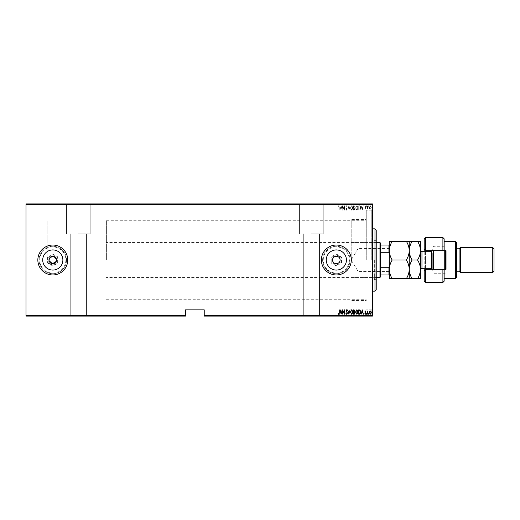 <?xml version="1.0" encoding="UTF-8"?>
<svg xmlns="http://www.w3.org/2000/svg" width="520" height="520" viewBox="0 0 520 520"><rect width="100%" height="100%" fill="white"/><g stroke="black" fill="none" stroke-linecap="round" stroke-linejoin="round"><path stroke-width="0.39" stroke-dasharray="2.6 1.95" d="M372.482 260L372.482 208.897L372.482 260M371.235 260L371.235 210.145L371.235 260M311.409 203.918L323.252 203.918L311.409 203.918M311.409 233.825L323.252 233.825L311.409 233.825M78.344 203.918L90.188 203.918L78.344 203.918M78.344 233.825L90.188 233.825L78.344 233.825M56.537 260A3.738 3.738 0 0 1 52.8 263.738A3.738 3.738 0 0 1 49.056 260A3.738 3.738 0 0 1 52.8 256.262A3.738 3.738 0 0 1 56.537 260A3.738 3.738 0 0 1 52.8 263.738A3.738 3.738 0 0 1 49.056 260A3.738 3.738 0 0 1 52.8 256.262A3.738 3.738 0 0 1 56.537 260L56.466 259.272M50.154 257.355L49.693 257.92M346.418 260A10.075 10.075 0 0 0 336.336 249.925A10.075 10.075 0 0 0 326.261 260A10.075 10.075 0 0 1 336.336 249.925A10.075 10.075 0 0 1 346.418 260A10.075 10.075 0 0 1 336.336 270.075A10.075 10.075 0 0 1 326.261 260A10.075 10.075 0 0 1 336.336 249.925A10.075 10.075 0 0 1 346.418 260A10.075 10.075 0 0 1 336.336 270.075A10.075 10.075 0 0 1 326.261 260A10.075 10.075 0 0 0 336.336 270.075A10.075 10.075 0 0 0 346.418 260M62.875 260A10.075 10.075 0 0 0 52.8 249.925A10.075 10.075 0 0 0 42.718 260A10.075 10.075 0 0 1 52.8 249.925A10.075 10.075 0 0 1 62.875 260A10.075 10.075 0 0 1 52.8 270.075A10.075 10.075 0 0 1 42.718 260A10.075 10.075 0 0 1 52.8 249.925A10.075 10.075 0 0 1 62.875 260A10.075 10.075 0 0 1 52.8 270.075A10.075 10.075 0 0 1 42.718 260A10.075 10.075 0 0 0 52.8 270.075A10.075 10.075 0 0 0 62.875 260M67.75 260A14.957 14.957 0 0 0 52.8 245.044A14.957 14.957 0 0 0 37.843 260A14.957 14.957 0 0 1 52.8 245.044A14.957 14.957 0 0 1 67.75 260A14.957 14.957 0 0 1 52.8 274.957A14.957 14.957 0 0 1 37.843 260A14.957 14.957 0 0 1 52.8 245.044A14.957 14.957 0 0 1 67.75 260A14.957 14.957 0 0 1 52.8 274.957A14.957 14.957 0 0 1 37.843 260A14.957 14.957 0 0 0 52.8 274.957A14.957 14.957 0 0 0 67.75 260M351.293 260A14.957 14.957 0 0 0 336.336 245.044A14.957 14.957 0 0 0 321.38 260A14.957 14.957 0 0 1 336.336 245.044A14.957 14.957 0 0 1 351.293 260A14.957 14.957 0 0 1 336.336 274.957A14.957 14.957 0 0 1 321.38 260A14.957 14.957 0 0 1 336.336 245.044A14.957 14.957 0 0 1 351.293 260A14.957 14.957 0 0 1 336.336 274.957A14.957 14.957 0 0 1 321.38 260A14.957 14.957 0 0 0 336.336 274.957A14.957 14.957 0 0 0 351.293 260M332.599 260A3.738 3.738 0 0 1 336.336 256.262A3.738 3.738 0 0 1 340.08 260A3.738 3.738 0 0 1 336.336 263.738A3.738 3.738 0 0 1 332.599 260A3.738 3.738 0 0 1 336.336 256.262A3.738 3.738 0 0 1 340.08 260A3.738 3.738 0 0 1 336.336 263.738A3.738 3.738 0 0 1 332.599 260M366.249 260L366.249 210.145L366.249 260M47.814 260L47.814 220.74L47.814 260M311.409 316.082L319.514 316.082L311.409 316.082M78.344 316.082L86.45 316.082L78.344 316.082M371.813 316.082L372.262 316.082M368.453 316.082L368.901 316.082M366.385 316.082L366.834 316.082M355.537 316.082L356.863 316.082M350.389 316.082L353.074 316.082M345.917 315.835L347.425 316.082L345.917 316.082M339.04 316.082L338.032 316.082L339.04 316.082M342.609 315.835L344.519 315.835L342.609 316.082M348.881 316.082L347.763 316.082M353.581 316.082L355.089 316.082L353.581 316.082M359.528 316.082L360.068 316.082M365.723 315.835L364.767 316.082L365.723 316.082M367.224 316.082L368.173 316.082L367.224 316.082M369.564 316.082L371.04 316.082M204.224 316.082L372.482 316.082L372.482 315.712L204.224 315.712L204.224 316.082M369.564 203.918L371.04 203.918M367.224 203.918L368.173 203.918L367.224 203.918M365.723 204.165L364.767 203.918L365.723 203.918M359.528 203.918L360.068 203.918M353.581 203.918L355.089 203.918L353.581 203.918M348.881 203.918L347.763 203.918M342.609 204.165L344.519 204.165L342.609 203.918M339.04 203.918L338.032 203.918L339.04 203.918M26 204.289L372.482 204.289L372.482 203.918L26 203.918L26 316.082L185.53 316.082L185.53 315.712L26 315.712M345.917 204.165L347.425 203.918L345.917 203.918M350.389 203.918L353.074 203.918M355.537 203.918L356.863 203.918M366.385 203.918L366.834 203.918M368.453 203.918L368.901 203.918M371.813 203.918L372.262 203.918M204.224 315.712L204.224 309.855L185.53 309.855L185.53 315.712M372.482 204.289L372.482 315.712M369.564 208.5L370.305 209.027L371.04 208.5L371.306 207.369L370.305 205.732L369.298 207.369L369.564 208.5L370.305 209.027L371.04 208.5L371.306 207.369L370.305 205.732L369.298 207.369L369.564 208.5M367.224 205.784L367.224 208.975L367.451 208.5L367.952 209.027L367.451 205.784L367.224 208.975L367.451 208.5L368.173 208.917L367.497 207.948L367.224 205.784M365.378 209.027L365.885 208.572L365.099 208.208L365.885 206.648L365.32 205.732L364.767 206.161L365.657 206.635L364.878 208.189L365.378 209.027L365.885 208.572L365.099 208.208L365.885 206.648L365.32 205.732L364.767 206.161L365.657 206.635L364.878 208.189L365.378 209.027M359.528 205.784L358.722 205.784L358.722 210.145L360.068 209.989L360.848 207.909C360.958 206.765 360.516 206.056 359.528 205.784L358.722 205.784L358.722 210.145L360.068 209.989L360.848 207.909C360.958 206.765 360.516 206.056 359.528 205.784M353.581 205.784L353.581 210.145L354.068 210.145L354.868 209.066L354.575 208.136L355.089 207.025L354.269 205.784L353.581 205.784L353.581 210.145L354.868 209.066L354.575 208.136L355.089 207.025L354.269 205.784L353.581 205.784M348.881 205.784L347.763 210.145L348.907 206.622L350.058 210.145L348.94 205.784L347.763 210.145L348.907 206.622L350.058 210.145L348.881 205.784M342.784 205.784L342.563 210.145L344.299 206.707L344.519 210.145L344.519 205.784L342.784 209.216L342.563 205.784L342.563 210.145L344.299 206.707L344.519 210.145L344.519 205.784L342.784 209.216L342.784 205.784M339.04 207.246L339.261 210.145L339.261 207.201L338.656 205.673L338.032 206.174L338.169 206.511L338.676 206.122L339.04 207.246L339.04 210.145L339.261 207.201L338.656 205.673L338.032 206.174L338.169 206.511L338.676 206.122L339.04 207.246M340.828 210.145L342.004 205.784L341.4 207.181L340.314 207.181L339.709 205.784L340.828 210.145L342.004 205.784L341.4 207.181L340.314 207.181L339.709 205.784L340.828 210.145M346.697 205.673L345.917 206.629L346.704 206.122L347.204 206.856L346.086 209.242L346.704 210.256L347.373 209.521L347.165 209.255L346.678 209.814L346.307 209.261L347.425 206.856L346.697 205.673L345.917 206.629L346.704 206.122L347.204 206.856L346.086 209.242L346.704 210.256L347.373 209.521L347.165 209.255L346.678 209.814L346.307 209.261L347.425 206.856L346.697 205.673M350.389 207.948L351.715 210.256L353.074 207.968L351.741 205.673L350.389 207.948L351.715 210.256L353.074 207.968L351.741 205.673L350.389 207.948M355.537 207.948L356.863 210.256L358.222 207.968L356.882 205.673L355.537 207.948L356.863 210.256L358.222 207.968L356.882 205.673L355.537 207.948M362.245 210.145L363.422 205.784L362.817 207.181L361.731 207.181L361.127 205.784L362.245 210.145L363.422 205.784L362.817 207.181L361.731 207.181L361.127 205.784L362.245 210.145M366.385 206.089L366.613 206.453L366.834 206.089L366.613 205.732L366.385 206.089L366.613 206.453L366.613 205.732L366.385 206.089M368.453 206.089L368.68 206.453L368.901 206.089L368.68 205.732L368.453 206.089L368.68 206.453L368.68 205.732L368.453 206.089M371.813 206.089L372.034 206.453L372.262 206.089L372.034 205.732L372.034 206.453L372.262 206.089L372.034 205.732L371.813 206.089M49.056 260L49.127 260.728M56.251 261.43L56.466 260.735M340.425 207.63L341.289 207.63L340.853 209.306L340.425 207.63L341.289 207.63L340.853 209.306L340.425 207.63M351.728 206.122L352.853 207.968L351.728 209.814L350.616 207.948L351.728 206.122L352.853 207.968L351.728 209.814L350.616 207.948L351.728 206.122M354.425 207.805L353.801 207.85L353.801 206.232L354.868 207.025L354.425 207.805L353.801 207.85L353.801 206.232L354.868 207.025L354.425 207.805M354.64 209.06L353.801 209.697L353.801 208.299L354.64 209.06L353.801 209.697L353.801 208.299L354.64 209.06M356.876 206.122L358 207.968L356.876 209.814L355.758 207.948L356.876 206.122L358 207.968L356.876 209.814L355.758 207.948L356.876 206.122M359.132 209.697L358.95 206.232L359.996 206.343L360.626 207.909L359.938 209.58L358.95 209.697L358.95 206.232L359.996 206.343L360.626 207.909L359.938 209.58L359.132 209.697M361.849 207.63L362.707 207.63L362.278 209.306L361.849 207.63L362.707 207.63L362.278 209.306L361.849 207.63M370.299 206.122L371.085 207.369L370.299 208.637L369.519 207.369L370.299 206.122L371.085 207.369L370.299 208.637L369.519 207.369L370.299 206.122M339.04 312.754L339.261 309.855L339.261 312.8L338.656 314.327L338.032 313.827L338.169 313.489L338.676 313.878L339.04 312.754M340.828 309.855L342.004 314.217L341.4 312.819L340.314 312.819L339.709 314.217L340.828 309.855M340.425 312.37L341.289 312.37L340.853 310.694L340.425 312.37M342.784 314.217L342.563 309.855L344.299 313.293L344.519 309.855L344.519 314.217L342.784 310.784L342.784 314.217M346.697 314.327L345.917 313.372L346.704 313.878L347.204 313.144L346.086 310.758L346.704 309.745L347.373 310.479L347.165 310.745L346.678 310.187L346.307 310.739L347.425 313.144L346.697 314.327M348.881 314.217L347.763 309.855L348.907 313.378L350.058 309.855L348.881 314.217M350.389 312.052L351.715 309.745L353.074 312.033L351.741 314.327L350.389 312.052M351.728 313.878L352.853 312.033L351.728 310.187L350.616 312.052L351.728 313.878M353.581 314.217L353.581 309.855L354.068 309.855L354.868 310.934L354.575 311.864L355.089 312.975L354.269 314.217L353.581 314.217M354.425 312.195L353.801 312.15L353.801 313.768L354.868 312.975L354.425 312.195M354.64 310.94L353.801 310.303L353.801 311.701L354.64 310.94M355.537 312.052L356.863 309.745L358.222 312.033L356.882 314.327L355.537 312.052M356.876 313.878L358 312.033L356.876 310.187L355.758 312.052L356.876 313.878M359.528 314.217L358.722 314.217L358.722 309.855L360.068 310.011L360.848 312.091C360.958 313.235 360.516 313.944 359.528 314.217M359.132 310.303L358.95 313.768L359.996 313.658L360.626 312.091L359.938 310.421L359.132 310.303M362.245 309.855L363.422 314.217L362.817 312.819L361.731 312.819L361.127 314.217L362.245 309.855M361.849 312.37L362.707 312.37L362.278 310.694L361.849 312.37M365.378 310.973L365.885 311.428L365.099 311.792L365.885 313.352L365.32 314.269L364.767 313.839L365.657 313.365L364.878 311.812L365.378 310.973M366.385 313.911L366.613 313.547L366.834 313.911L366.613 314.269L366.385 313.911M367.224 314.217L367.224 311.025L367.451 311.5L367.952 310.973L367.224 314.217M368.453 313.911L368.68 313.547L368.901 313.911L368.68 314.269L368.453 313.911M369.564 311.5L370.305 310.973L371.04 311.5L371.306 312.631L370.305 314.269L369.298 312.631L369.564 311.5M370.299 313.878L371.085 312.631L370.299 311.363L369.519 312.631L370.299 313.878M371.813 313.911L372.034 313.547L372.262 313.911L372.034 314.269L371.813 313.911M338.656 315.835L338.032 315.835L339.261 315.835L338.656 316.082M340.886 315.835L342.004 316.082M341.757 315.835L341.4 316.082M341.4 315.835L340.314 316.082M340.314 315.835L339.957 316.082M339.709 315.835L340.828 315.835M340.425 315.835L341.289 315.835L340.425 316.082M347.204 315.835L346.086 315.835L347.204 316.082M346.704 315.835L347.425 315.835L346.704 316.082M348.01 315.835L348.907 316.082M348.907 315.835L349.81 316.082M350.058 315.835L348.94 316.082M353.074 315.835L351.741 316.082M351.741 315.835L350.389 315.835M351.728 315.835L352.853 315.835L350.616 315.835L351.728 316.082M354.068 315.835L355.089 315.835L353.581 315.835L354.068 316.082M354.868 315.835L353.801 316.082L354.868 315.835M354.64 315.835L353.801 315.835L354.64 316.082M356.863 315.835L358.222 316.082M358.222 315.835L355.537 315.835M356.876 315.835L358 315.835L355.758 315.835L356.876 316.082M360.068 315.835L360.848 316.082M360.848 315.835L359.528 315.835M359.132 315.835L360.626 315.835L359.132 316.082M362.303 315.835L363.422 316.082M363.181 315.835L362.817 316.082M362.817 315.835L361.731 316.082M361.731 315.835L361.374 316.082M361.127 315.835L362.245 315.835M361.849 315.835L362.707 315.835L361.849 316.082M365.099 315.835L365.885 315.835L364.767 315.835L365.378 315.835L365.099 316.082M365.657 315.835L365.3 315.835L365.657 316.082M366.834 315.835L366.385 315.835M367.952 315.835L367.224 315.835L367.952 316.082M368.901 315.835L368.453 315.835M371.306 315.835L369.298 316.082M370.299 315.835L371.085 315.835L370.299 315.835M372.262 315.835L371.813 315.835M338.656 204.165L338.032 204.165L339.261 204.165L338.656 203.918M340.886 204.165L342.004 203.918M341.757 204.165L341.4 203.918M341.4 204.165L340.314 203.918M340.314 204.165L339.957 203.918M339.709 204.165L340.828 204.165M340.425 204.165L341.289 204.165L340.425 203.918M347.204 204.165L346.086 204.165L347.204 203.918M346.704 204.165L347.425 204.165L346.704 203.918M348.01 204.165L348.907 203.918M348.907 204.165L349.81 203.918M350.058 204.165L348.94 203.918M353.074 204.165L351.741 203.918M351.741 204.165L350.389 204.165M351.728 204.165L352.853 204.165L350.616 204.165L351.728 203.918M354.068 204.165L355.089 204.165L353.581 204.165L354.068 203.918M354.868 204.165L353.801 203.918L354.868 204.165M354.64 204.165L353.801 204.165L354.64 203.918M356.863 204.165L358.222 203.918M358.222 204.165L355.537 204.165M356.876 204.165L358 204.165L355.758 204.165L356.876 203.918M360.068 204.165L360.848 203.918M360.848 204.165L359.528 204.165M359.132 204.165L360.626 204.165L359.132 203.918M362.303 204.165L363.422 203.918M363.181 204.165L362.817 203.918M362.817 204.165L361.731 203.918M361.731 204.165L361.374 203.918M361.127 204.165L362.245 204.165M361.849 204.165L362.707 204.165L361.849 203.918M365.099 204.165L365.885 204.165L364.767 204.165L365.378 204.165L365.099 203.918M365.657 204.165L365.3 204.165L365.657 203.918M366.834 204.165L366.385 204.165M367.952 204.165L367.224 204.165L367.952 203.918M368.901 204.165L368.453 204.165M371.306 204.165L369.298 203.918M370.299 204.165L371.085 204.165L370.299 204.165M372.262 204.165L371.813 204.165M376.22 289.913L376.22 230.087M374.972 228.839L374.972 291.161M374.354 260L374.354 279.63L374.354 260M351.793 260L351.793 219.492L351.793 260M376.22 260L376.22 240.37L376.22 260M389.304 260L389.304 271.901L389.304 260M388.934 260L388.934 271.531L388.934 260M358.15 260L358.15 271.531L358.15 260M380.582 276.829L380.582 243.172M379.957 242.554L379.957 277.446M106.392 260L106.392 220.74L106.392 260M380.582 252.291L388.934 252.291L389.304 253.149L389.304 266.851L389.304 245.044L388.934 245.044L388.934 252.291M389.304 266.851L388.934 267.709L388.934 274.957L389.304 274.957L389.304 266.851L389.304 274.957M380.582 267.709L388.934 267.709M380.582 245.044L388.934 245.044M380.582 274.957L388.934 274.957M389.304 245.044L389.304 253.149M424.203 238.81L424.203 281.19M425.451 282.432L425.451 237.569M425.451 269.347L431.685 269.347L432.933 270.595L432.933 245.044L432.933 274.957L432.933 270.595L431.685 269.347L446.017 269.347L446.017 245.044L446.017 250.653L431.685 250.653L432.933 249.405L431.685 250.653L425.451 250.653M431.685 268.743L431.685 251.258M456.612 277.446L456.612 242.554M455.364 241.306L455.364 278.694M459.101 271.219L459.101 248.781M460.35 272.461L460.35 247.54M494 271.219L494 248.781M492.752 247.54L492.752 272.461M444.145 269.347L444.145 250.653M442.897 237.569L442.897 282.432M444.145 281.19L444.145 238.81M424.203 268.723L424.203 251.277M456.612 260L456.612 271.219L456.612 260M425.451 251.277L425.451 268.723M432.933 253.455L432.933 269.347M433.55 269.347L433.55 250.653M445.393 269.347L445.393 250.653M444.769 250.653L444.769 269.347M420.466 265.109L420.466 249.782L420.466 265.109M432.933 254.891L432.933 270.218L432.933 254.891M392.197 241.306C390.39 244.218 389.428 247.332 389.304 250.653C389.415 253.936 390.384 257.049 392.197 260C390.384 262.932 389.422 266.052 389.304 269.347C389.422 272.649 390.384 275.762 392.197 278.694L389.304 278.694L389.304 241.306L412.139 241.306C410.332 244.218 409.37 247.332 409.247 250.653C409.136 247.37 408.174 244.25 406.354 241.306M409.247 278.694L409.247 269.347C409.363 272.656 410.332 275.769 412.139 278.694L406.354 278.694C408.168 275.762 409.136 272.642 409.247 269.347C409.136 266.045 408.168 262.932 406.354 260C408.168 257.088 409.13 253.975 409.247 250.653L409.247 241.306M406.354 260L392.197 260M406.354 278.694L392.197 278.694M409.247 269.347L409.247 250.653C409.357 253.936 410.325 257.049 412.139 260C410.325 262.932 409.363 266.052 409.247 269.347M417.573 241.306C419.393 244.25 420.355 247.37 420.466 250.653C420.349 253.975 419.38 257.088 417.573 260C419.387 262.925 420.349 266.045 420.466 269.347C420.349 272.642 419.387 275.762 417.573 278.694L420.466 278.694L420.466 241.306L412.139 241.306M417.573 260L412.139 260M417.573 278.694L412.139 278.694M349.427 260A13.085 13.085 0 0 1 336.336 273.084A13.085 13.085 0 0 1 323.252 260A13.085 13.085 0 0 1 336.336 246.916A13.085 13.085 0 0 1 349.427 260M322.627 260A13.709 13.709 0 0 0 336.336 273.709A13.709 13.709 0 0 0 350.051 260A13.709 13.709 0 0 1 336.336 273.709A13.709 13.709 0 0 1 322.627 260A13.709 13.709 0 0 1 336.336 246.292A13.709 13.709 0 0 1 350.051 260A13.709 13.709 0 0 0 336.336 246.292A13.709 13.709 0 0 0 322.627 260M331.142 257.003L331.142 262.997L336.336 266L341.529 262.997L341.529 257.003L336.336 254L331.142 257.003L331.767 257.361L336.336 254.722L340.906 257.361L340.906 262.639L336.336 265.278L331.767 262.639L331.767 257.361L336.336 254.722L340.906 257.361L340.906 262.639L336.336 265.278L331.767 262.639L331.767 257.361M336.336 254L336.336 254.722M340.906 257.361L341.529 257.003M340.906 262.639L341.529 262.997M336.336 265.278L336.336 266M331.142 262.997L331.767 262.639M65.884 260A13.085 13.085 0 0 1 52.8 273.084A13.085 13.085 0 0 1 39.709 260A13.085 13.085 0 0 1 52.8 246.916A13.085 13.085 0 0 1 65.884 260M39.085 260A13.709 13.709 0 0 0 52.8 273.709A13.709 13.709 0 0 0 66.508 260A13.709 13.709 0 0 1 52.8 273.709A13.709 13.709 0 0 1 39.085 260A13.709 13.709 0 0 1 52.8 246.292A13.709 13.709 0 0 1 66.508 260A13.709 13.709 0 0 0 52.8 246.292A13.709 13.709 0 0 0 39.085 260M47.606 257.003L47.606 262.997L52.8 266L57.986 262.997L57.986 257.003L52.8 254L47.606 257.003L48.224 257.361L52.8 254.722L57.369 257.361L57.369 262.639L52.8 265.278L48.224 262.639L48.224 257.361L52.8 254.722L57.369 257.361L57.369 262.639L52.8 265.278L48.224 262.639L48.224 257.361M52.8 254L52.8 254.722M57.369 257.361L57.986 257.003M57.369 262.639L57.986 262.997M52.8 265.278L52.8 266M47.606 262.997L48.224 262.639M421.96 268.723L421.96 251.277M431.431 251.277L431.431 268.723M372.482 210.145L366.249 210.145L371.235 210.145L372.482 208.897M323.252 233.825L323.252 203.918L323.252 233.825M90.188 233.825L90.188 203.918L90.188 233.825M106.392 220.74L366.249 220.74M319.514 233.825L319.514 316.082L319.514 233.825M86.45 233.825L86.45 316.082L86.45 233.825M303.31 233.825L303.31 316.082L303.31 233.825M70.245 233.825L70.245 316.082L70.245 233.825M372.482 309.855L366.249 309.855L371.235 309.855L372.482 311.103M106.392 299.26L366.249 299.26M299.572 233.825L299.572 203.918L299.572 233.825M66.508 233.825L66.508 203.918L66.508 233.825M351.793 277.446L374.354 277.446M376.22 279.63L374.354 279.63M351.793 219.492L366.249 219.492M351.793 300.508L366.249 300.508M376.22 240.37L374.354 240.37M351.793 242.554L374.354 242.554M389.304 248.099L388.934 248.469L358.15 248.469L351.221 260L358.15 271.531L388.934 271.531L389.304 271.901M376.22 242.554L106.392 242.554M376.22 277.446L106.392 277.446M446.017 245.044L432.933 245.044M446.017 274.957L432.933 274.957M432.933 246.916L433.55 246.292L444.769 246.292L445.393 246.916M432.647 269.347L432.933 270.218M445.393 273.084L444.769 273.709L433.55 273.709L432.933 273.084M432.647 250.653L432.933 249.782"/><path stroke-width="0.78" d="M56.537 260A3.738 3.738 0 0 0 52.8 256.262A3.738 3.738 0 0 0 49.056 260A3.738 3.738 0 0 0 52.8 263.738A3.738 3.738 0 0 0 56.537 260L56.466 260.735M56.466 259.272L53.885 256.425L50.154 257.355M49.693 257.92L49.056 260M340.08 260A3.738 3.738 0 0 0 336.336 256.262A3.738 3.738 0 0 0 332.599 260C332.365 264.823 340.308 264.823 340.08 260C340.308 255.183 332.371 255.171 332.599 260A3.738 3.738 0 0 0 336.336 263.738A3.738 3.738 0 0 0 340.08 260M346.418 260A10.075 10.075 0 0 0 336.336 249.925A10.075 10.075 0 0 0 326.261 260A10.075 10.075 0 0 0 336.336 270.075A10.075 10.075 0 0 0 346.418 260M62.875 260A10.075 10.075 0 0 0 52.8 249.925A10.075 10.075 0 0 0 42.718 260A10.075 10.075 0 0 0 52.8 270.075A10.075 10.075 0 0 0 62.875 260M67.75 260A14.957 14.957 0 0 0 52.8 245.044A14.957 14.957 0 0 0 37.843 260A14.957 14.957 0 0 0 52.8 274.957A14.957 14.957 0 0 0 67.75 260M351.293 260A14.957 14.957 0 0 0 336.336 245.044A14.957 14.957 0 0 0 321.38 260A14.957 14.957 0 0 0 336.336 274.957A14.957 14.957 0 0 0 351.293 260M372.482 315.712L372.482 316.082L204.224 316.082L204.224 315.712L372.482 315.712L372.482 204.289L26 204.289L26 203.918L372.482 203.918L372.482 204.289M26 315.712L185.53 315.712L185.53 316.082L26 316.082L26 204.289M369.564 311.5L370.305 310.973L371.04 311.5L371.306 312.631L370.305 314.269L369.298 312.631L369.564 311.5M367.224 314.217L367.224 311.025L367.451 311.5L367.952 310.973L367.224 314.217M365.378 310.973L365.885 311.428L365.099 311.792L365.885 313.352L365.32 314.269L364.767 313.839L365.657 313.365L364.878 311.812L365.378 310.973M359.528 314.217L358.722 314.217L358.722 309.855L360.068 310.011L360.848 312.091C360.958 313.235 360.516 313.944 359.528 314.217M353.581 314.217L353.581 309.855L354.068 309.855L354.868 310.934L354.575 311.864L355.089 312.975L354.269 314.217L353.581 314.217M348.881 314.217L347.763 309.855L348.907 313.378L350.058 309.855L348.881 314.217M342.784 314.217L342.563 309.855L344.299 313.293L344.519 309.855L344.519 314.217L342.784 310.784L342.784 314.217M339.04 312.754L339.261 309.855L339.261 312.8L338.656 314.327L338.032 313.827L338.169 313.489L338.676 313.878L339.04 312.754M204.224 315.712L204.224 309.855L185.53 309.855L185.53 315.712M340.828 309.855L342.004 314.217L341.4 312.819L340.314 312.819L339.709 314.217L340.828 309.855M346.697 314.327L345.917 313.372L346.704 313.878L347.204 313.144L346.086 310.758L346.704 309.745L347.373 310.479L347.165 310.745L346.678 310.187L346.307 310.739L347.425 313.144L346.697 314.327M350.389 312.052L351.715 309.745L353.074 312.033L351.741 314.327L350.389 312.052M355.537 312.052L356.863 309.745L358.222 312.033L356.882 314.327L355.537 312.052M362.245 309.855L363.422 314.217L362.817 312.819L361.731 312.819L361.127 314.217L362.245 309.855M366.385 313.911L366.613 313.547L366.834 313.911L366.613 314.269L366.385 313.911M368.453 313.911L368.68 313.547L368.901 313.911L368.68 314.269L368.453 313.911M371.813 313.911L372.034 313.547L372.262 313.911L372.034 314.269L371.813 313.911M49.127 260.728L52.429 263.718L56.251 261.43M341.289 312.37L340.853 310.694L340.425 312.37L341.289 312.37M352.853 312.033L351.728 310.187L350.616 312.052L351.728 313.878L352.853 312.033M354.107 310.303L353.801 311.701L354.64 310.94L354.107 310.303M353.951 312.15L353.801 313.768L354.133 313.768L354.868 312.975L353.951 312.15M358 312.033L356.876 310.187L355.758 312.052L356.876 313.878L358 312.033M358.95 310.303L358.95 313.768L359.996 313.658L360.626 312.091L359.938 310.421L358.95 310.303M362.707 312.37L362.278 310.694L361.849 312.37L362.707 312.37M371.085 312.631L370.299 311.363L369.519 312.631L370.299 313.878L371.085 312.631M374.972 228.839L376.22 230.087L376.22 289.913L374.972 291.161L374.972 228.839L372.482 228.839M379.957 242.554L380.582 243.172L380.582 276.829L379.957 277.446L379.957 242.554L376.22 242.554M380.582 245.044L389.304 245.044M380.582 267.709L388.934 267.709L389.304 266.851M389.304 253.149L388.934 252.291L388.934 245.044M380.582 252.291L388.934 252.291M389.304 274.957L388.934 274.957L388.934 267.709M380.582 274.957L388.934 274.957M444.145 250.653L442.897 250.653L442.897 237.569L444.145 238.81L444.145 250.653L446.017 250.653L446.017 269.347L444.145 269.347L444.145 281.19L442.897 282.432L442.897 269.347L425.451 269.347L425.451 282.432L424.203 281.19L424.203 268.723M425.451 269.347L424.203 270.595L425.451 269.347L425.451 268.723M431.685 251.258L431.685 250.653M455.364 241.306L456.612 242.554L456.612 277.446L455.364 278.694L455.364 241.306L444.145 241.306M492.752 247.54L494 248.781L494 271.219L492.752 272.461L492.752 247.54L460.35 247.54L459.101 248.781L459.101 271.219L456.612 271.219M460.35 247.54L460.35 272.461L492.752 272.461M442.897 250.653L425.451 250.653L425.451 251.277M425.451 237.569L425.451 250.653L424.203 249.405L424.203 238.81L425.451 237.569L442.897 237.569M424.203 251.277L424.203 249.405L425.451 250.653M431.685 269.347L431.685 268.743M442.897 269.347L444.145 269.347M433.55 250.653L433.55 269.347M445.393 250.653L445.393 269.347M444.769 269.347L444.769 250.653M392.197 241.306L389.304 241.306L389.304 250.653C389.422 247.351 390.384 244.238 392.197 241.306L406.354 241.306C408.168 244.238 409.136 247.358 409.247 250.653C409.136 253.955 408.168 257.069 406.354 260L392.197 260C390.384 257.069 389.422 253.948 389.304 250.653L389.304 269.347C389.415 266.065 390.384 262.951 392.197 260M409.247 241.306L409.247 250.653C409.363 247.344 410.332 244.231 412.139 241.306L406.354 241.306M392.197 278.694C390.39 275.782 389.428 272.668 389.304 269.347L389.304 278.694L412.139 278.694C410.332 275.782 409.37 272.668 409.247 269.347C409.136 272.63 408.174 275.75 406.354 278.694M406.354 260C408.168 262.912 409.13 266.026 409.247 269.347L409.247 278.694M409.247 250.653L409.247 269.347C409.357 266.065 410.325 262.951 412.139 260C410.325 257.069 409.363 253.948 409.247 250.653M417.573 278.694C419.393 275.75 420.355 272.63 420.466 269.347C420.349 266.026 419.38 262.912 417.573 260C419.387 257.075 420.349 253.955 420.466 250.653C420.349 247.358 419.387 244.238 417.573 241.306L420.466 241.306L420.466 278.694L412.139 278.694M417.573 260L412.139 260M417.573 241.306L412.139 241.306M432.933 269.347L432.933 253.455M432.647 269.347L431.431 268.723L431.431 251.277L421.96 251.277L421.96 268.723C421.603 268.339 421.103 268.84 420.466 270.218M374.972 291.161L372.482 291.161M379.957 277.446L376.22 277.446M459.101 248.781L456.612 248.781M442.897 282.432L425.451 282.432M455.364 278.694L444.145 278.694M459.101 271.219L460.35 272.461M431.431 268.723L421.96 268.723M431.431 251.277L432.647 250.653M421.96 251.277C421.59 251.654 421.09 251.154 420.466 249.782"/></g></svg>
